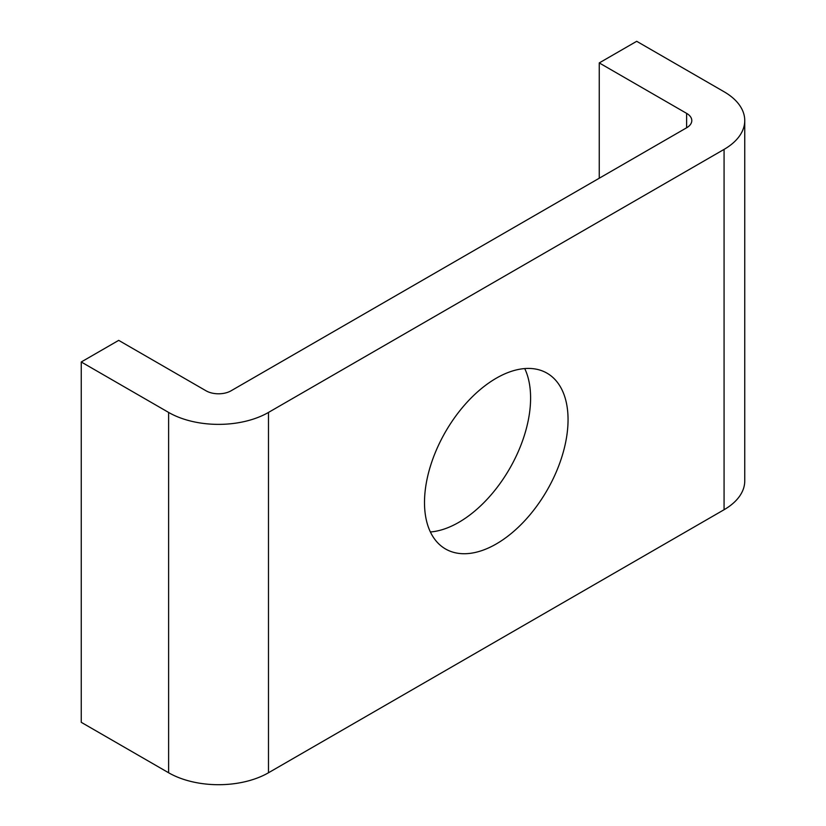 <?xml version="1.0" encoding="UTF-8"?>
<svg xmlns="http://www.w3.org/2000/svg" width="826" height="826" viewBox="0 0 826 826"><rect width="100%" height="100%" fill="white"/><g stroke="black" fill="none" stroke-linecap="round" stroke-linejoin="round"><path stroke-width="1.24" d="M430.377 531.975A101.505 58.605 120 0 0 509.58 468.755A101.505 58.605 120 0 0 524.727 368.572M424.502 502.518A101.505 58.605 -60 0 1 468.807 400.373A101.505 58.605 -60 0 1 547.018 373.176A101.505 58.605 -60 0 1 568.051 419.639A101.505 58.605 -60 0 1 523.746 521.784A101.505 58.605 -60 0 1 445.534 548.98A101.505 58.605 -60 0 1 424.502 502.518M744.753 120.575L744.753 480.897A70.613 40.763 180 0 1 724.072 509.725L268.481 772.764A70.613 40.763 180 0 1 168.618 772.764L81.247 722.316L81.247 361.984L168.618 412.432A70.613 40.763 0 0 0 268.481 412.432L724.072 149.392A70.613 40.763 0 0 0 744.753 120.575A70.613 40.763 0 0 0 724.072 91.748L636.701 41.3L599.253 62.921L686.623 113.368A17.656 10.191 180 0 1 691.796 120.575A17.656 10.191 180 0 1 686.623 127.782L231.032 390.812A17.656 10.191 180 0 1 206.066 390.812L118.696 340.364L81.247 361.984M599.253 178.22L599.253 62.921M168.618 772.764L168.618 412.432M268.481 772.764L268.481 412.432M724.072 509.725L724.072 149.392M686.623 113.368L686.623 127.782"/></g></svg>
